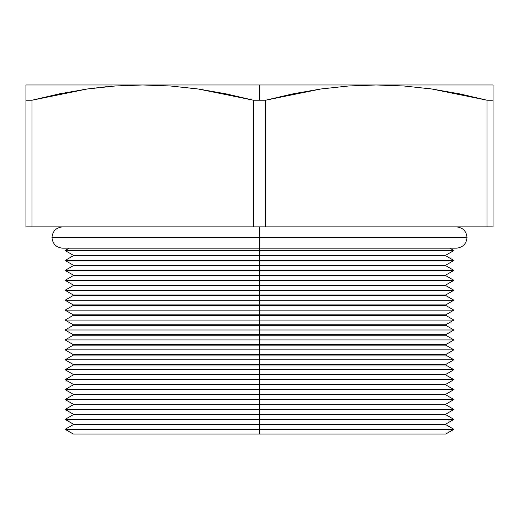 <?xml version="1.0" encoding="UTF-8"?>
<svg xmlns="http://www.w3.org/2000/svg" width="519" height="519" viewBox="0 0 519 519"><rect width="100%" height="100%" fill="white"/><g stroke="black" fill="none" stroke-linecap="round" stroke-linejoin="round"><path stroke-width="0.78" d="M348.58 85.992L376.275 84.973L259.5 84.973L259.5 100.219L265.566 100.219L293.053 93.829L320.781 88.996L348.58 85.992L320.781 88.996L265.566 100.219L253.434 100.219L253.434 226.874L265.566 226.874L265.566 100.219L265.566 226.874L493.05 226.874L493.05 100.219L486.984 100.219L486.984 226.874L486.984 100.219L431.808 89.002L404.087 85.998L376.275 84.973L493.05 84.973L493.05 226.874L253.434 226.874L253.434 100.219L198.258 89.002L170.537 85.998L142.712 84.973L376.275 84.973L348.58 85.992M259.5 429.323L259.5 434.027L445.75 434.027L259.5 434.027L259.5 429.323L453.891 429.323L259.5 429.323L259.5 424.626L259.5 429.323L65.109 429.323L259.5 429.323M73.25 434.027L259.5 434.027L73.25 434.027L65.109 429.323L73.25 424.626L445.75 424.626L259.5 424.626L259.5 424.094L445.75 424.094L73.25 424.626L73.25 424.094L259.5 424.094L73.25 424.094L65.109 419.391L259.5 419.391L259.5 424.094L259.5 419.391L453.891 419.391L259.5 419.391L259.5 414.687L259.5 419.391L65.109 419.391L73.25 414.687L445.75 414.687L259.5 414.687L259.5 414.162L445.75 414.162L73.25 414.687L73.25 414.162L259.5 414.162L73.25 414.162L65.109 409.459L259.5 409.459L259.5 414.162L259.5 409.459L453.891 409.459L259.5 409.459L259.5 404.755L259.5 409.459L65.109 409.459L73.25 404.755L445.75 404.755L259.5 404.755L259.5 404.23L445.75 404.23L73.25 404.755L73.25 404.23L259.5 404.23L73.25 404.23L65.109 399.526L259.5 399.526L259.5 404.23L259.5 399.526L453.891 399.526L259.5 399.526L259.5 394.823L259.5 399.526L65.109 399.526L73.25 394.823L445.75 394.823L259.5 394.823L259.5 394.297L445.75 394.297L73.25 394.823L73.25 394.297L259.5 394.297L73.25 394.297L65.109 389.594L259.5 389.594L259.5 394.297L259.5 389.594L453.891 389.594L259.5 389.594L259.5 384.89L259.5 389.594L65.109 389.594L73.25 384.89L445.75 384.89L259.5 384.89L259.5 384.358L445.75 384.358L73.25 384.89L73.25 384.358L259.5 384.358L73.25 384.358L65.109 379.661L259.5 379.661L259.5 384.358L259.5 379.661L453.891 379.661L259.5 379.661L259.5 374.958L259.5 379.661L65.109 379.661L73.25 374.958L445.75 374.958L259.5 374.958L259.5 374.426L445.75 374.426L73.25 374.958L73.25 374.426L259.5 374.426L73.25 374.426L65.109 369.729L259.5 369.729L259.5 374.426L259.5 369.729L453.891 369.729L259.5 369.729L259.5 365.026L259.5 369.729L65.109 369.729L73.25 365.026L445.75 365.026L259.5 365.026L259.5 364.494L445.75 364.494L73.25 365.026L73.25 364.494L259.5 364.494L73.25 364.494L65.109 359.79L259.5 359.79L259.5 364.494L259.5 359.79L453.891 359.79L259.5 359.79L259.5 355.093L259.5 359.79L65.109 359.79L73.25 355.093L445.75 355.093L259.5 355.093L259.5 354.561L445.75 354.561L73.25 355.093L73.25 354.561L259.5 354.561L73.25 354.561L65.109 349.858L259.5 349.858L259.5 354.561L259.5 349.858L453.891 349.858L259.5 349.858L259.5 345.154L259.5 349.858L65.109 349.858L73.25 345.154L445.75 345.154L259.5 345.154L259.5 344.629L445.75 344.629L73.25 345.154L73.25 344.629L259.5 344.629L73.25 344.629L65.109 339.926L259.5 339.926L259.5 344.629L259.5 339.926L453.891 339.926L259.5 339.926L259.5 335.222L259.5 339.926L65.109 339.926L73.25 335.222L445.75 335.222L259.5 335.222L259.5 334.697L445.75 334.697L73.25 335.222L73.25 334.697L259.5 334.697L73.25 334.697L65.109 329.993L259.5 329.993L259.5 334.697L259.5 329.993L453.891 329.993L259.5 329.993L259.5 325.29L259.5 329.993L65.109 329.993L73.25 325.29L445.75 325.29L259.5 325.29L259.5 324.764L445.75 324.764L73.25 325.29L73.25 324.764L259.5 324.764L73.25 324.764L65.109 320.061L259.5 320.061L259.5 324.764L259.5 320.061L453.891 320.061L259.5 320.061L259.5 315.357L259.5 320.061L65.109 320.061L73.25 315.357L445.75 315.357L259.5 315.357L259.5 314.825L445.75 314.825L73.25 315.357L73.25 314.825L259.5 314.825L73.25 314.825L65.109 310.128L259.5 310.128L259.5 314.825L259.5 310.128L453.891 310.128L259.5 310.128L259.5 305.425L259.5 310.128L65.109 310.128L73.25 305.425L445.75 305.425L259.5 305.425L259.5 304.893L445.75 304.893L73.25 305.425L73.25 304.893L259.5 304.893L73.25 304.893L65.109 300.196L259.5 300.196L259.5 304.893L259.5 300.196L453.891 300.196L259.5 300.196L259.5 295.493L259.5 300.196L65.109 300.196L73.25 295.493L445.75 295.493L259.5 295.493L259.5 294.961L445.75 294.961L73.25 295.493L73.25 294.961L259.5 294.961L73.25 294.961L65.109 290.257L259.5 290.257L259.5 294.961L259.5 290.257L453.891 290.257L259.5 290.257L259.5 285.56L259.5 290.257L65.109 290.257L73.25 285.56L445.75 285.56L259.5 285.56L259.5 285.028L445.75 285.028L73.25 285.56L73.25 285.028L259.5 285.028L73.25 285.028L65.109 280.325L259.5 280.325L259.5 285.028L259.5 280.325L453.891 280.325L259.5 280.325L259.5 275.628L259.5 280.325L65.109 280.325L73.25 275.628L445.75 275.628L259.5 275.628L259.5 275.096L445.75 275.096L73.25 275.628L73.25 275.096L259.5 275.096L73.25 275.096L65.109 270.393L259.5 270.393L259.5 275.096L259.5 270.393L453.891 270.393L259.5 270.393L259.5 265.689L259.5 270.393L65.109 270.393L73.25 265.689L445.75 265.689L259.5 265.689L259.5 265.164L445.75 265.164L73.25 265.689L73.25 265.164L259.5 265.164L73.25 265.164L65.109 260.46L259.5 260.46L259.5 265.164L259.5 260.46L453.891 260.46L259.5 260.46L259.5 255.757L259.5 260.46L65.109 260.46L73.25 255.757L445.75 255.757L259.5 255.757L259.5 255.231L445.75 255.231L73.25 255.757L73.25 255.231L259.5 255.231L73.25 255.231L65.109 250.528L259.5 250.528L259.5 255.231L259.5 250.528L453.891 250.528L259.5 250.528L259.5 248.16L259.5 250.528L65.109 250.528L69.202 248.16M449.798 248.16L453.891 250.528L445.75 255.231L445.75 255.757L453.891 260.46L445.75 265.164L445.75 265.689L453.891 270.393L445.75 275.096L445.75 275.628L453.891 280.325L445.75 285.028L445.75 285.56L453.891 290.257L445.75 294.961L445.75 295.493L453.891 300.196L445.75 304.893L445.75 305.425L453.891 310.128L445.75 314.825L445.75 315.357L453.891 320.061L445.75 324.764L445.75 325.29L453.891 329.993L445.75 334.697L445.75 335.222L453.891 339.926L445.75 344.629L445.75 345.154L453.891 349.858L445.75 354.561L445.75 355.093L453.891 359.79L445.75 364.494L445.75 365.026L453.891 369.729L445.75 374.426L445.75 374.958L453.891 379.661L445.75 384.358L445.75 384.89L453.891 389.594L445.75 394.297L445.75 394.823L453.891 399.526L445.75 404.23L445.75 404.755L453.891 409.459L445.75 414.162L445.75 414.687L453.891 419.391L445.75 424.094L445.75 424.626L453.891 429.323L445.75 434.027M25.95 84.973L142.725 84.973L115.03 85.992L87.231 88.996L32.016 100.219L25.95 100.219L25.95 226.874L32.016 226.874L25.95 226.874L25.95 84.973L25.95 85.992L25.95 84.973L142.738 84.973L170.537 85.998L198.258 89.002L225.882 93.816L253.434 100.219L259.5 100.219L259.5 84.973L142.725 84.973L115.03 85.992L87.231 88.996L59.503 93.829L32.016 100.219L32.016 226.874L32.016 100.219L59.568 93.816L87.192 89.002L106.369 86.718L87.263 88.996M32.016 226.874L253.434 226.874L32.016 226.874M32.146 100.186L87.166 89.008M376.275 84.973L404.087 85.998L431.808 89.002L459.432 93.816L486.984 100.219L493.05 100.219L493.05 84.973L376.275 84.973M424.821 88.068L431.704 88.989M431.743 88.996L428.499 88.541M486.984 100.219L459.432 93.816M493.05 84.973L493.05 93.842M25.95 88.996L25.95 93.855L25.95 88.996M25.95 93.855L25.95 100.109M25.95 100.219L32.016 100.219M259.5 237.52L51.965 237.52L259.5 237.52L259.5 226.874L259.5 237.52L467.035 237.52L259.5 237.52L467.035 237.52L259.5 237.52L259.5 248.16L259.5 237.52L51.965 237.52L259.5 237.52M456.389 226.874C462.818 227.497 466.367 231.046 467.035 237.52C466.367 243.995 462.818 247.544 456.389 248.16L62.611 248.16C56.182 247.544 52.633 243.995 51.965 237.52C52.633 231.046 56.182 227.497 62.611 226.874"/></g></svg>
